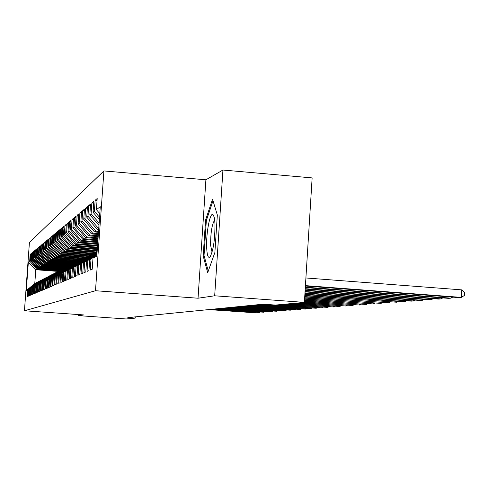 <?xml version="1.0" encoding="UTF-8"?>
<svg xmlns="http://www.w3.org/2000/svg" width="489" height="489" viewBox="0 0 489 489"><rect width="100%" height="100%" fill="white"/><g stroke="black" fill="none" stroke-linecap="round" stroke-linejoin="round"><path stroke-width="0.73" d="M103.906 170.924L29.419 242.507L24.45 310.766L95.496 290.729L103.906 170.924L205.9 179.793L198.039 298.217L214.683 295.79L222.947 170.031L205.9 179.793M222.947 170.031L312.141 177.904L304.378 302.379L214.683 295.79M58.38 271.419L35.776 269.726L28.362 262.098L26.284 290.619L27.586 289.989L27.097 296.658L27.818 296.358L28.307 289.635L28.796 289.396L28.307 296.151L29.04 295.845L29.536 289.036L30.037 288.791L29.542 295.631L30.3 295.313L30.801 288.418L31.314 288.168L30.807 295.099L31.589 294.769L32.091 287.789L32.622 287.532L32.109 294.549L32.91 294.213L33.423 287.141L33.961 286.872L33.448 293.987L34.267 293.644L34.786 286.475L35.342 286.199L34.817 293.412L35.66 293.058L36.186 285.79L36.754 285.509L36.229 292.819L37.091 292.453L37.622 285.087L38.209 284.8L37.671 292.208L38.564 291.835L39.102 284.366L39.707 284.072L39.163 291.585L40.074 291.199L40.624 283.626L41.241 283.32L40.691 290.937L41.632 290.545L42.182 282.862L42.824 282.55L42.268 290.277L43.234 289.867L43.796 282.08L44.45 281.756L43.888 289.592L44.878 289.176L45.446 281.267L46.125 280.943L45.55 288.889L46.577 288.461L47.152 280.435L47.849 280.099L47.268 288.168L48.325 287.721L48.912 279.58L49.627 279.231L49.041 287.422L50.129 286.964L50.722 278.699L51.461 278.339L50.862 286.658L51.987 286.181L52.586 277.789L53.35 277.416L52.745 285.863L53.9 285.374L54.511 276.847L55.3 276.462L54.689 285.044L55.88 284.543L56.504 275.875L57.317 275.478L56.687 284.201L57.922 283.681L58.558 274.873L59.395 274.463L58.759 283.333L60.037 282.795L60.679 273.84L61.547 273.418L60.899 282.428L62.219 281.878L62.867 272.77L63.766 272.33L63.112 281.499L64.475 280.924L65.135 271.664L66.064 271.212L65.404 280.533L66.816 279.94L67.488 270.515L68.448 270.05L67.769 279.537L69.236 278.919L69.915 269.329L70.911 268.846L70.227 278.504L71.742 277.868L72.433 268.1L73.472 267.599L72.769 277.434L74.34 276.768L75.049 266.829L76.119 266.303L75.41 276.322L77.042 275.637L77.757 265.503L78.87 264.959L78.148 275.166L79.841 274.457L80.575 264.133L81.73 263.565L80.997 273.968L82.757 273.229L83.497 262.703L84.701 262.116L83.949 272.728L85.783 271.957L86.541 261.218L87.794 260.606L87.03 271.432L88.931 270.631L89.707 259.677L91.009 259.042L90.233 270.081L92.213 269.243L93.002 258.064L96.791 256.218L100.269 206.7L96.406 209.677L97.189 198.546L95.147 200.245L94.377 211.242L93.044 212.263L93.815 201.358L91.859 202.996L91.095 213.766L89.823 214.75L90.575 204.06L88.692 205.631L87.947 216.193L86.718 217.14L87.464 206.658L85.648 208.167L84.921 218.528L83.741 219.433L84.469 209.151L82.727 210.606L82.005 220.771L80.868 221.645L81.584 211.554L79.909 212.953L79.2 222.935L78.106 223.773L78.808 213.87L77.195 215.221L76.498 225.013L75.44 225.826L76.131 216.101L74.572 217.403L73.888 227.024L72.873 227.807L73.552 218.253L72.048 219.506L71.376 228.962L70.392 229.714L71.064 220.325L69.609 221.541L68.949 230.832L68.002 231.56L68.656 222.33L67.256 223.504L66.602 232.636L65.685 233.345L66.333 224.268L64.976 225.398L64.334 234.384L63.448 235.062L64.09 226.144L62.775 227.238L62.146 236.071L61.284 236.731L61.914 227.953L60.642 229.011L60.025 237.703L59.193 238.345L59.811 229.708L58.582 230.735L57.971 239.286L57.164 239.91L57.775 231.407L56.583 232.397L55.978 240.82L55.202 241.419L55.801 233.051L54.646 234.017L54.053 242.306L53.295 242.886L53.888 234.647L52.769 235.582L52.182 243.748L51.449 244.311L52.036 236.193L50.948 237.098L50.367 245.142L49.658 245.692L50.233 237.691L49.181 238.571L48.607 246.499L47.916 247.031L48.484 239.152L47.464 240.001L46.901 247.813L46.229 248.333L46.791 240.564L45.795 241.395L45.239 249.097L44.585 249.598L45.141 241.939L44.175 242.746L43.625 250.337L42.989 250.826L43.539 243.277L42.598 244.06L42.054 251.548L41.443 252.018L41.981 244.573L41.064 245.337L40.532 252.721L39.933 253.18L40.465 245.839L39.572 246.578L39.047 253.864L38.466 254.311L38.992 247.067L38.124 247.789L37.604 254.977L37.036 255.411L37.555 248.265L36.712 248.968L36.198 256.059L35.642 256.487L36.155 249.427L35.336 250.111L34.829 257.116L34.291 257.532L34.792 250.564L33.992 251.23L33.49 258.143L32.971 258.547L33.466 251.67L32.69 252.318L32.195 259.146L31.681 259.537L32.176 252.752L31.412 253.381L30.923 260.124L30.428 260.509L30.911 253.803L30.171 254.421L30.862 254.469M28.362 262.098L29.688 261.077L30.171 254.421M304.378 302.379L275.472 305.069L263.284 304.182L127.818 317.618L135.16 318.131L135.245 316.878M60.404 270.356L37.47 268.638L38.008 268.29L60.862 270.007M30.428 260.509L37.47 268.638M30.923 260.124L38.008 268.29M26.284 290.619L34.78 283.492L35.966 283.045M27.586 289.989L35.679 283.027M62.17 269.531L38.814 267.77L39.364 267.422L62.592 269.17M31.681 259.537L38.814 267.77M32.195 259.146L39.364 267.422M28.307 289.635L36.461 282.618L37.286 282.367M28.796 289.396L36.987 282.349M63.515 268.644L40.196 266.884L40.752 266.523L64.42 268.308M32.971 258.547L40.196 266.884M33.49 258.143L40.752 266.523M29.536 289.036L37.794 281.933L38.637 281.676M30.037 288.791L38.331 281.652M65.22 267.758L41.608 265.979L42.182 265.606L66.308 267.428M34.291 257.532L41.608 265.979M34.829 257.116L42.182 265.606M30.801 288.418L39.157 281.23L40.025 280.961M31.314 288.168L39.713 280.943M66.981 266.853L43.056 265.044L43.649 264.665L67.69 266.481M35.642 256.487L43.056 265.044M36.198 256.059L43.649 264.665M32.091 287.789L40.556 280.503L41.449 280.234M32.622 287.532L41.125 280.209M68.931 265.93L44.548 264.084L45.153 263.699L69.511 265.539M37.036 255.411L44.548 264.084M37.604 254.977L45.153 263.699M33.423 287.141L41.993 279.763L42.91 279.482M33.961 286.872L42.58 279.457M70.942 264.989L46.076 263.1L46.7 262.703L71.418 264.58M38.466 254.311L46.076 263.1M39.047 253.864L46.7 262.703M34.786 286.475L43.472 278.999L44.407 278.712M35.342 286.199L44.071 278.687M73.02 264.017L47.647 262.092L48.289 261.682L73.509 263.595M39.933 253.18L47.647 262.092M40.532 252.721L48.289 261.682M36.186 285.79L44.988 278.217L45.948 277.923M36.754 285.509L45.605 277.899M74.481 262.972L49.261 261.053L49.921 260.631L75.661 262.593M41.443 252.018L49.261 261.053M42.054 251.548L49.921 260.631M37.622 285.087L46.541 277.41L47.531 277.11M38.209 284.8L47.176 277.08M76.492 261.933L50.917 259.989L51.596 259.555L77.879 261.554M42.989 250.826L50.917 259.989M43.625 250.337L51.596 259.555M39.102 284.366L48.142 276.585L49.163 276.273M39.707 284.072L48.796 276.248M78.662 260.875L52.629 258.889L53.325 258.443L79.395 260.435M44.585 249.598L52.629 258.889M45.239 249.097L53.325 258.443M40.624 283.626L49.786 275.735L50.832 275.417M41.241 283.32L50.459 275.386M80.972 259.793L54.383 257.758L55.098 257.3L81.547 259.323M46.229 248.333L54.383 257.758M46.901 247.813L55.098 257.3M42.182 282.862L51.479 274.861L52.555 274.531M42.824 282.55L52.17 274.5M83.356 258.681L56.192 256.597L56.926 256.126L83.919 258.192M47.916 247.031L56.192 256.597M48.607 246.499L56.926 256.126M43.796 282.08L53.222 273.962L54.328 273.62M44.45 281.756L53.931 273.596M85.117 257.477L58.05 255.399L58.814 254.916L86.4 257.031M49.658 245.692L58.05 255.399M50.367 245.142L58.814 254.916M45.446 281.267L55.012 273.033L56.149 272.685M46.125 280.943L55.74 272.654M87.433 256.279L59.97 254.17L60.752 253.663L88.961 255.839M51.449 244.311L59.97 254.17M52.182 243.748L60.752 253.663M47.152 280.435L56.858 272.08L58.032 271.725M47.849 280.099L57.61 271.695M89.872 255.05L61.944 252.899L62.751 252.379L90.795 254.543M53.295 242.886L61.944 252.899M54.053 242.306L62.751 252.379M48.912 279.58L58.753 271.102L59.97 270.729M49.627 279.231L59.53 270.698M92.549 253.797L63.98 251.59L64.817 251.053L93.289 253.253M55.202 241.419L63.98 251.59M55.978 240.82L64.817 251.053M50.722 278.699L60.715 270.087L61.962 269.708M51.461 278.339L61.516 269.671M95.318 252.501L66.082 250.234L66.944 249.683L95.972 251.933M57.164 239.91L66.082 250.234M57.971 239.286L66.944 249.683M52.586 277.789L62.733 269.042L64.022 268.65M53.35 277.416L63.558 268.62M97.152 251.083L68.252 248.84L69.138 248.271L97.195 250.447M59.193 238.345L68.252 248.84M60.025 237.703L69.138 248.271M54.511 276.847L64.817 267.966L66.149 267.562M55.3 276.462L65.673 267.526M97.262 249.482L70.495 247.397L71.412 246.811L97.311 248.828M61.284 236.731L70.495 247.397M62.146 236.071L71.412 246.811M56.504 275.875L66.969 266.853L68.344 266.438M57.317 275.478L67.849 266.401M97.378 247.825L72.806 245.912L73.753 245.301L97.427 247.153M63.448 235.062L72.806 245.912M64.334 234.384L73.753 245.301M58.558 274.873L69.187 265.71L70.605 265.276M59.395 274.463L70.098 265.24M97.5 246.114L75.202 244.372L76.18 243.742L97.549 245.417M65.685 233.345L75.202 244.372M66.602 232.636L76.18 243.742M60.679 273.84L71.486 264.525L72.953 264.078M61.547 273.418L72.421 264.036M97.623 244.347L77.678 242.782L78.686 242.128L97.672 243.62M68.002 231.56L77.678 242.782M68.949 230.832L78.686 242.128M62.867 272.77L73.857 263.296L75.373 262.837M63.766 272.33L74.829 262.795M97.751 242.513L80.239 241.132L81.284 240.46L97.806 241.762M70.392 229.714L80.239 241.132M71.376 228.962L81.284 240.46M65.135 271.664L77.317 261.511L66.064 271.212M97.886 240.612L82.885 239.427L83.974 238.73L97.941 239.83M72.873 227.807L82.885 239.427M73.888 227.024L83.974 238.73M67.488 270.515L78.851 260.716L80.471 260.221M68.448 270.05L79.89 260.179M98.026 238.644L85.636 237.66L86.761 236.939L98.081 237.831M75.44 225.826L85.636 237.66M76.498 225.013L86.761 236.939M69.915 269.329L81.48 259.359L83.161 258.846M70.911 268.846L82.555 258.803M98.167 236.597L88.485 235.832L89.652 235.081L98.228 235.759M78.106 223.773L88.485 235.832M79.2 222.935L89.652 235.081M72.433 268.1L84.2 257.954L85.948 257.422M73.472 267.599L85.318 257.373M98.32 234.476L91.443 233.931L92.653 233.149L98.381 233.601M80.868 221.645L91.443 233.931M82.005 220.771L92.653 233.149M75.049 266.829L87.03 256.493L88.839 255.943M76.119 266.303L88.185 255.894M98.472 232.269L94.511 231.957L95.771 231.144L98.533 231.364M83.741 219.433L94.511 231.957M84.921 218.528L95.771 231.144M77.757 265.503L89.958 254.977L91.84 254.408M78.87 264.959L91.162 254.353M98.631 229.977L97.702 229.903L98.68 229.274M86.718 217.14L97.702 229.903M87.947 216.193L98.723 228.724M80.575 264.133L93.002 253.406L94.958 252.813M81.73 263.565L94.249 252.758M89.823 214.75L98.955 225.374M91.095 213.766L99.114 223.1M83.497 262.703L97.14 251.267M84.701 262.116L97.128 251.389M93.044 212.263L99.359 219.61M94.377 211.242L99.53 217.238M86.541 261.218L97.079 252.122M87.794 260.606L97.042 252.617M96.406 209.677L99.78 213.607M89.707 259.677L96.987 253.388M91.009 259.042L96.95 253.907M78.625 314.568L78.552 315.631L126.199 318.969L135.16 318.131M198.039 298.217L95.496 290.729M78.552 315.631L83.497 314.91L24.45 310.766M59.261 270.839L36.681 269.146L35.776 269.726L34.78 283.492M29.688 261.077L36.681 269.146M93.002 258.064L96.895 254.702M203.186 256.004L207.691 272.703L214.873 252.52L217.342 215.007L212.538 199.243L205.569 220.026L203.186 256.004L204.206 256.083M95.147 200.245L97.06 200.411M91.859 202.996L93.692 203.143M88.692 205.631L90.453 205.777M85.648 208.167L87.348 208.308M82.727 210.606L84.352 210.741M79.909 212.953L81.48 213.082M77.195 215.221L78.705 215.343M74.572 217.403L76.033 217.519M72.048 219.506L73.454 219.622M69.609 221.541L70.966 221.651M67.256 223.504L68.57 223.607M64.976 225.398L66.247 225.502M62.775 227.238L64.004 227.336M60.642 229.011L61.834 229.109M58.582 230.735L59.731 230.826M56.583 232.397L57.696 232.489M54.646 234.017L55.728 234.103M52.769 235.582L53.814 235.661M50.948 237.098L51.962 237.177M49.181 238.571L50.165 238.65M47.464 240.001L48.417 240.081M45.795 241.395L46.724 241.468M44.175 242.746L45.08 242.819M42.598 244.06L43.478 244.127M41.064 245.337L41.92 245.405M39.572 246.578L40.404 246.645M38.124 247.789L38.931 247.85M36.712 248.968L37.5 249.029M35.336 250.111L36.1 250.172M33.992 251.23L34.743 251.291M32.69 252.318L33.417 252.379M31.412 253.381L32.127 253.436M206.499 220.105L205.569 220.026M305.423 285.625L461.316 297.385L458.7 297.581L305.399 286.022M305.906 277.966L461.738 289.867L461.316 297.385L464.379 295.472L464.55 292.471L461.738 289.867M305.325 287.19L451.011 298.156L448.492 298.345L305.307 287.575M452.673 297.129L451.011 298.156L451.072 297.006M305.234 288.699L441.096 298.901L438.676 299.079L305.209 289.066M442.704 297.911L441.096 298.901L441.157 297.795M206.682 247.782C207.11 255.753 208.29 258.73 210.203 256.713C213.455 249.946 215.038 238.999 214.952 223.876C214.714 219.023 214.121 216.016 213.173 214.854C210.264 210.814 205.918 233.186 206.682 247.782M214.653 220.081C211.963 224.268 210.612 232.63 210.6 245.172L212.061 252.275M208.271 271.071L204.035 255.441L206.34 220.563L213.002 200.759M305.142 290.148L431.555 299.616L429.226 299.788L305.124 290.497M433.107 298.663L431.555 299.616L431.616 298.553M305.057 291.536L422.362 300.307L420.118 300.472L305.038 291.878M423.865 299.39L422.362 300.307L422.423 299.28M304.971 292.874L413.505 300.967L411.335 301.132L304.953 293.198M414.953 300.087L413.505 300.967L413.56 299.983M304.892 294.158L404.959 301.609L402.869 301.768L304.873 294.476M406.365 300.759L404.959 301.609L405.014 300.662M304.818 295.399L396.707 302.226L304.8 295.704M398.07 301.407L396.707 302.226L396.762 301.31M304.739 296.597L388.743 302.825L304.72 296.89M390.063 302.037L388.743 302.825L388.792 301.939M304.671 297.752L381.041 303.4L304.653 298.033M382.325 302.642L381.041 303.4L381.096 302.55M304.598 298.865L373.596 303.962L304.586 299.134M374.837 303.223L373.596 303.962L373.651 303.137M304.531 299.934L366.395 304.5L304.519 300.203M367.6 303.785L366.395 304.5L366.444 303.706M304.47 300.973L359.427 305.02L304.451 301.23M360.595 304.335L359.427 305.02L359.47 304.25M304.409 301.982L352.673 305.527L304.39 302.226M353.81 304.861L352.673 305.527L352.722 304.781M300.931 302.703L346.133 306.016L299.494 302.838M347.233 305.374L346.133 306.016L346.175 305.295M295.252 303.229L339.788 306.493L293.858 303.357M340.864 305.869L339.788 306.493L339.831 305.796M289.739 303.742L333.639 306.958L288.388 303.871M334.684 306.352L333.639 306.958L333.681 306.279M284.396 304.244L327.673 307.404L283.082 304.36M328.681 306.817L327.673 307.404L327.709 306.744M279.207 304.726L321.878 307.838L277.929 304.843M322.862 307.269L321.878 307.838L321.915 307.202M262.025 304.305L316.249 308.259L260.826 304.427M317.208 307.709L316.249 308.259L316.285 307.642M257.293 304.775L310.778 308.669L256.132 304.892M311.713 308.131L310.778 308.669L310.815 308.07M252.697 305.234L305.466 309.066L251.572 305.344M306.377 308.547L305.466 309.066L305.503 308.486M248.229 305.674L300.295 309.458L247.134 305.784M301.181 308.95L300.295 309.458L300.332 308.889M243.889 306.108L295.27 309.83L242.819 306.212M296.132 309.341L295.27 309.83L295.301 309.28M239.659 306.524L290.374 310.197L238.62 306.627M291.218 309.72L290.374 310.197L290.411 309.659M235.545 306.933L285.613 310.558L234.531 307.037M286.438 310.093L285.613 310.558L285.649 310.032M231.535 307.33L280.973 310.906L230.551 307.428M281.774 310.448L280.973 310.906L281.01 310.393M227.636 307.715L276.456 311.242L226.676 307.813M277.239 310.802L276.456 311.242L276.487 310.747M223.834 308.094L272.055 311.572L222.898 308.186M272.819 311.145L272.055 311.572L272.086 311.09M220.123 308.461L267.758 311.896L219.213 308.553M268.504 311.475L267.758 311.896L267.789 311.426M216.511 308.822L263.577 312.208L215.625 308.907M264.304 311.799L263.577 312.208L263.602 311.75M212.984 309.17L259.494 312.514L212.116 309.256M260.203 312.116L259.494 312.514L259.518 312.068M209.549 309.513L255.509 312.813L208.699 309.598M256.205 312.422L255.509 312.813L255.533 312.379M210.576 256.132L210.203 256.713M214.096 216.939L213.173 214.854"/></g></svg>
